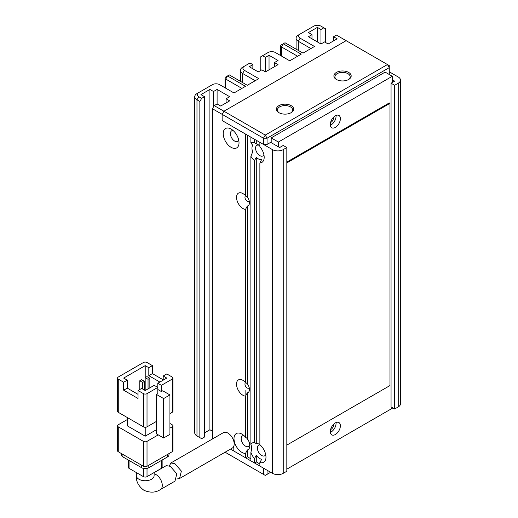 <?xml version="1.0" encoding="UTF-8"?>
<svg xmlns="http://www.w3.org/2000/svg" width="518" height="518" viewBox="0 0 518 518"><rect width="100%" height="100%" fill="white"/><g stroke="black" fill="none" stroke-linecap="round" stroke-linejoin="round"><path stroke-width="0.78" d="M333.696 117.068A3.814 2.201 -60 0 1 331.034 122.229A3.814 2.201 -60 0 1 330.594 122.436M333.696 424.177A3.814 2.201 -60 0 1 331.034 429.331A3.814 2.201 -60 0 1 330.594 429.545M335.347 115.792A7.116 4.112 -60 0 1 338.908 115.443A7.116 4.112 -60 0 1 339.996 121.141A7.116 4.112 -60 0 1 335.347 127.415A7.116 4.112 -60 0 1 331.792 127.765A7.116 4.112 -60 0 1 330.698 122.067A7.116 4.112 -60 0 1 335.347 115.792M336.02 115.456A7.116 4.112 -60 0 1 331.034 124.922A7.116 4.112 -60 0 1 330.361 125.259M335.347 422.902A7.116 4.112 -60 0 1 338.908 422.552A7.116 4.112 -60 0 1 339.996 428.25A7.116 4.112 -60 0 1 335.347 434.524A7.116 4.112 -60 0 1 331.792 434.874A7.116 4.112 -60 0 1 330.698 429.169A7.116 4.112 -60 0 1 335.347 422.902M336.02 422.565A7.116 4.112 -60 0 1 331.034 432.031A7.116 4.112 -60 0 1 330.361 432.368M392.314 82.492L392.314 76.263L385.127 72.112L271.192 137.892L271.192 142.664M392.314 76.263L278.38 142.042L271.192 137.892M286.83 469.172L392.314 408.275L392.314 407.653M278.38 142.042L278.38 146.814M245.856 390.319L245.856 395.506M169.386 465.85L170.875 462.975L174.896 463.662L181.371 471.108L179.552 478.509L176.832 479.008M179.552 478.509L232.336 448.038A8.897 5.135 -120 0 0 233.696 440.909A8.897 5.135 -120 0 0 227.888 433.067A8.897 5.135 -120 0 0 223.439 432.627L170.875 462.975M154.079 476.094L154.118 475.608A8.897 5.135 0 0 1 148.627 480.354A8.897 5.135 0 0 1 138.934 479.241A8.897 5.135 0 0 1 136.325 475.608C135.943 481.319 138.481 486.214 143.933 490.293C150.188 492.974 155.691 492.722 160.451 489.536L174.993 481.138L176.787 473.763L170.292 466.323L166.284 465.624L154.118 472.649M118.266 379.118L123.66 382.232L127.253 380.154L123.66 378.082L145.221 365.63L148.815 367.702L152.409 365.63L147.021 362.516A2.538 1.47 180 0 0 143.428 362.516L118.266 377.039A2.538 1.47 180 0 0 117.521 378.082L117.521 411.279A2.538 1.47 180 0 0 118.266 412.315L118.266 379.118A2.538 1.47 180 0 1 117.521 378.082M156.455 421.393L147.021 426.845L147.021 393.641L157.802 387.419L157.802 393.641L156.455 394.418L156.455 433.844L163.643 437.995L169.93 434.362L169.93 394.936L162.743 390.786L161.396 391.569L161.396 385.34L172.177 379.118L172.177 412.315A2.538 1.47 0 0 0 172.921 411.279L172.921 378.082A2.538 1.47 180 0 1 172.177 379.118M123.66 382.232L123.66 390.19L138.034 398.491L138.034 390.527L143.428 393.641L143.428 426.845A2.538 1.47 0 0 0 147.021 426.845M143.428 426.845L118.266 412.315M172.177 412.315L169.93 413.617M156.455 429.694L145.221 436.182L145.221 427.272M145.221 436.182L127.253 425.802L127.253 417.508M172.921 378.082A2.538 1.47 180 0 0 172.177 377.039L166.783 373.931L163.189 376.003L163.189 380.154M163.189 379.817L152.409 373.595L152.409 365.63M145.221 365.63L145.221 377.609M169.93 428.14L172.177 426.845L172.177 451.741L147.021 466.271L147.021 441.368A2.538 1.47 180 0 1 143.428 441.368L143.428 466.271L118.266 451.741L118.266 426.845A2.538 1.47 180 0 1 117.521 425.802A2.538 1.47 180 0 1 118.266 424.766L127.253 419.58M147.021 441.368L158.249 434.887M169.93 423.471L172.177 424.766A2.538 1.47 180 0 1 172.921 425.802A2.538 1.47 180 0 1 172.177 426.845M118.266 426.845L143.428 441.368M161.396 385.34L157.802 383.268L157.802 387.419L154.209 385.34L145.221 390.527L141.628 388.455L138.034 390.527M147.021 393.641A2.538 1.47 180 0 1 143.428 393.641M156.455 394.418L163.643 398.569L163.643 437.995M157.802 383.268L166.783 378.082L163.189 376.003M161.396 391.569L157.802 389.491M159.887 382.057L148.815 375.667L152.409 373.595M148.815 375.667L148.815 367.702M123.66 390.19L127.253 388.118L138.034 394.34M127.253 380.154L127.253 388.118M163.643 398.569L169.93 394.936M139.782 389.517L139.782 380.749L142.657 382.407L142.657 389.05M145.176 390.501L145.176 377.635L148.051 379.299L148.051 388.895M143.428 466.271A2.538 1.47 0 0 0 147.021 466.271M117.521 425.802L117.521 450.705A2.538 1.47 0 0 0 118.266 451.741M172.177 451.741A2.538 1.47 0 0 0 172.921 450.705L172.921 425.802M142.657 382.407L144.457 381.371L144.457 390.086M144.457 381.371L141.582 379.713L139.782 380.749M148.051 379.299L149.844 378.257L149.844 387.859M149.844 378.257L146.97 376.599L145.176 377.635M167.502 454.441L167.502 456.934A5.083 2.933 0 0 0 168.991 454.856L168.991 453.58M121.452 453.58L121.452 454.856A5.083 2.933 0 0 0 122.941 456.934L122.941 454.441M141.628 465.229L141.628 467.722L122.941 456.934M141.628 467.722A5.083 2.933 0 0 0 148.815 467.722L148.815 465.229M167.502 456.934L148.815 467.722M143.428 468.389L143.428 476.644L129.047 468.343L129.047 460.457M161.396 460.457L161.396 468.343L147.021 476.644L147.021 468.389M161.396 468.343A2.538 1.47 0 0 0 162.14 467.307L162.14 460.029M143.428 476.644A2.538 1.47 0 0 0 147.021 476.644M128.302 460.029L128.302 467.307A2.538 1.47 0 0 0 129.047 468.343M278.924 112.678L278.924 112.678A8.638 4.986 180 0 1 278.924 105.627A8.638 4.986 180 0 1 291.142 105.627A8.638 4.986 180 0 1 291.142 112.678A8.638 4.986 180 0 1 278.924 112.678M290.76 112.885A7.621 4.403 0 0 0 292.657 109.984A7.621 4.403 0 0 0 290.423 106.87A7.621 4.403 0 0 0 282.116 105.918A7.621 4.403 0 0 0 277.408 109.984A7.621 4.403 0 0 0 279.306 112.885M336.428 79.481L336.428 79.481A8.638 4.986 180 0 1 336.428 72.423A8.638 4.986 180 0 1 348.646 72.423A8.638 4.986 180 0 1 348.646 79.481A8.638 4.986 180 0 1 336.428 79.481M348.264 79.688A7.621 4.403 0 0 0 350.162 76.781A7.621 4.403 0 0 0 347.928 73.673A7.621 4.403 0 0 0 339.62 72.714A7.621 4.403 0 0 0 334.913 76.781A7.621 4.403 0 0 0 336.81 79.688M212.432 438.986L212.432 108.735L222.138 114.342L223.931 111.228L222.138 114.342L263.468 138.202L265.261 135.088L387.464 64.543L346.134 40.676L223.931 111.228L265.261 135.088L267.061 138.202L389.258 67.651L387.464 64.543L389.258 65.579L389.258 73.88L388.72 74.191M245.5 209.414L245.5 382.401L247.293 383.702L247.293 206.041L245.5 209.414A9.149 5.284 -120 0 1 242.981 208.547A9.149 5.284 -120 0 1 236.512 197.345A9.149 5.284 -120 0 1 242.981 193.609L242.981 193.609A9.149 5.284 -120 0 1 245.5 195.649L245.5 134.052L222.138 120.564L222.138 114.342L222.138 120.564L263.468 144.431L263.468 138.202L267.061 138.202L267.061 144.431L263.468 144.431M283.236 149.618A7.621 4.403 180 0 1 272.455 149.618L272.455 473.322A7.621 4.403 0 0 0 283.236 473.322L283.236 149.618L286.83 147.539L283.236 145.467L279.642 147.539L270.655 142.353L271.192 142.042L267.061 144.431M270.655 472.286L265.261 475.401L225.097 452.214M230.491 449.1L263.468 468.136L263.468 474.365M267.061 474.365L267.061 470.214M286.83 445.104L389.976 385.554L389.976 103.341L389.258 102.927L286.83 162.069M389.976 103.341L286.83 162.898M272.455 473.322L259.874 466.064L259.874 462.503A11.182 6.456 -120 0 0 265.98 457.141A11.182 6.456 -120 0 0 259.874 444.722L259.874 162.937L261.668 159.473A8.638 4.986 60 0 1 258.074 158.748A8.638 4.986 60 0 1 256.281 157.394L254.48 160.58L254.48 442.366A11.182 6.456 -120 0 0 250.887 444.619L250.887 156.294A11.182 6.456 -120 0 0 254.48 160.58M250.887 156.294L252.687 151.897A8.638 4.986 60 0 1 252.687 145.26L250.887 142.936A11.182 6.456 60 0 1 254.48 142.8L256.281 143.913A8.638 4.986 60 0 1 258.074 144.639L258.074 144.639A8.638 4.986 60 0 1 259.874 145.985M259.052 145.293A6.099 3.522 -120 0 0 256.824 145.37A6.099 3.522 -120 0 0 255.886 150.259A6.099 3.522 -120 0 0 259.874 155.633A6.099 3.522 -120 0 0 262.924 155.937A6.099 3.522 -120 0 0 263.908 154.74M259.874 462.503L261.668 459.317A8.638 4.986 60 0 1 259.874 458.592A8.638 4.986 60 0 1 256.281 455.167L254.48 458.631L254.48 462.95L256.281 461.914L259.874 463.986M254.48 462.95L250.887 460.878L250.887 452.227A11.182 6.456 -120 0 0 254.48 458.631M250.887 452.227C251.832 449.151 251.832 446.613 250.887 444.619M254.48 442.366L256.281 443.758A8.638 4.986 60 0 1 259.874 444.483M260.153 444.962A6.099 3.522 -120 0 0 258.618 445.215A6.099 3.522 -120 0 0 257.686 450.103A6.099 3.522 -120 0 0 261.668 455.477A6.099 3.522 -120 0 0 264.717 455.782A6.099 3.522 -120 0 0 265.708 454.584M249.728 444.554A6.099 3.522 60 0 1 248.549 446.445A6.099 3.522 60 0 1 245.5 446.14A6.099 3.522 60 0 1 241.511 440.766A6.099 3.522 60 0 1 242.45 435.878A6.099 3.522 60 0 1 243.978 435.625M247.19 438.481A6.099 3.522 -120 0 0 248.744 441.135M238.753 140.216A6.099 3.522 60 0 1 237.762 141.408A6.099 3.522 60 0 1 234.712 141.11A6.099 3.522 60 0 1 230.73 135.735A6.099 3.522 60 0 1 231.663 130.847A6.099 3.522 60 0 1 233.197 130.588M249.223 200.945A3.179 1.832 60 0 1 248.795 201.392A3.179 1.832 60 0 1 247.203 201.23A3.179 1.832 60 0 1 245.131 198.433A3.179 1.832 60 0 1 245.616 195.888A3.179 1.832 60 0 1 245.752 195.823M249.223 387.697A3.179 1.832 60 0 1 248.795 388.144A3.179 1.832 60 0 1 247.203 387.988A3.179 1.832 60 0 1 245.131 385.191A3.179 1.832 60 0 1 245.616 382.64A3.179 1.832 60 0 1 245.752 382.575M231.119 129.073A11.182 6.456 -120 0 0 223.213 133.638A11.182 6.456 -120 0 0 231.119 147.332A11.182 6.456 -120 0 0 239.025 142.767A11.182 6.456 -120 0 0 231.119 129.073L231.119 129.073M245.5 382.401A9.149 5.284 -120 0 0 242.981 380.361L242.981 380.361A9.149 5.284 -120 0 0 236.512 384.097A9.149 5.284 -120 0 0 242.981 395.305A9.149 5.284 -120 0 0 245.5 396.166L245.5 437.179A11.182 6.456 -120 0 0 241.9 434.103L241.9 434.103A11.182 6.456 -120 0 0 233.994 438.668A11.182 6.456 -120 0 0 241.9 452.369A11.182 6.456 -120 0 0 245.5 453.444L245.5 457.763L233.819 451.016L233.819 446.173M212.432 108.735L214.225 105.627L223.931 111.228L346.134 40.676L336.428 35.075L333.553 36.733L337.147 38.811L328.159 43.998L324.566 41.919L320.972 43.998L308.391 36.733L311.985 34.661L308.391 32.582L317.379 27.396L320.972 29.474L323.847 27.81L320.972 26.153A5.083 2.933 180 0 0 313.785 26.153L298.329 35.075A7.621 4.403 180 0 0 296.095 38.19L296.095 49.139M242.618 82.595L242.618 73.465L244.418 70.351L258.793 78.652L247.293 85.289L229.325 74.916L227.525 75.952L245.5 86.325L233.994 92.968L219.619 84.667A5.083 2.933 180 0 0 212.432 84.667L196.976 93.59A7.621 4.403 180 0 0 194.742 96.704A7.621 4.403 180 0 0 196.976 99.812L199.851 101.476L199.851 437.632L196.976 435.975L196.976 99.812L198.776 96.704L201.651 98.362L204.526 96.704L200.932 94.626L209.913 89.439L213.507 91.518L217.1 89.439L229.681 96.704L226.088 98.776L229.681 100.855L220.7 106.041L217.1 103.963L214.225 105.627M298.329 50.427L298.329 41.298L300.129 38.19A5.083 2.933 180 0 1 300.129 34.039L298.329 35.075L300.129 34.039M300.129 38.19L314.504 46.484L303.004 53.127L285.029 42.754L283.236 43.79L301.204 54.163L289.704 60.807L275.33 52.506A5.083 2.933 180 0 0 268.136 52.506L260.774 56.76L260.774 70.454M265.443 57.381L269.036 55.303L278.024 60.496L274.43 62.568L278.024 64.646L265.443 71.905L265.443 57.381L262.568 55.724M252.862 68.79L252.862 64.646L249.268 66.718L258.255 71.905L261.849 69.833L265.443 71.905M252.862 64.646L249.987 62.982L242.618 67.236A7.621 4.403 180 0 0 240.391 70.351L240.391 81.3M244.418 70.351A5.083 2.933 180 0 1 244.418 66.2L242.618 67.236L244.418 66.2M198.776 96.704A5.083 2.933 180 0 1 198.776 92.554L196.976 93.59L198.776 92.554M254.48 142.8L254.48 139.238L250.887 137.166L250.887 142.936M272.455 149.618L259.874 142.353L259.874 146.672A11.182 6.456 -120 0 1 264.186 157.291A11.182 6.456 -120 0 1 259.874 162.937M204.526 432.86L209.913 429.752L212.432 431.203M199.851 437.632L201.651 438.675L204.526 437.011L204.526 96.704M198.763 437.004A5.083 2.933 0 0 0 198.776 437.011L196.976 435.975A7.621 4.403 0 0 1 194.742 432.86L194.742 96.704M389.258 71.801L398.245 76.988A7.621 4.403 180 0 1 400.479 80.102L400.479 403.813A7.621 4.403 180 0 1 398.245 406.921L394.651 409L391.058 406.921L391.058 83.217L394.651 81.138L392.314 79.791M391.058 83.217L394.651 85.289L394.651 409M400.479 80.102A7.621 4.403 180 0 1 398.245 83.217L394.651 85.289M217.1 89.439L217.1 103.963M209.913 429.752L209.913 89.439M201.651 98.362L199.851 101.476M225.731 76.988L227.525 75.952L225.731 76.988A2.538 1.47 0 0 0 224.987 78.03A2.538 1.47 0 0 0 225.731 79.066L241.9 88.403M240.391 70.351A7.621 4.403 180 0 0 242.618 73.465L255.199 80.724M269.036 69.833L269.036 55.303M281.436 56.035L281.436 46.905L283.236 43.79L281.436 44.826A2.538 1.47 0 0 0 280.691 45.862A2.538 1.47 0 0 0 281.436 46.905L297.61 56.242M296.095 38.19A7.621 4.403 180 0 0 298.329 41.298L310.91 48.562M323.847 27.81L325.647 28.846L325.647 42.547M317.379 27.396L317.379 41.919M256.281 140.281L256.281 143.913M226.088 98.776L226.088 102.927M213.507 91.518L213.507 106.87M274.43 66.718L274.43 62.568M320.972 29.474L320.972 43.998M311.985 38.811L311.985 34.661M333.553 40.883L333.553 36.733M245.5 437.179L247.293 438.571A8.638 4.986 60 0 1 249.812 445.726A8.638 4.986 60 0 1 247.293 449.98L247.293 456.727L245.5 457.763M286.83 147.539L286.83 471.25L283.236 473.322M247.293 456.727L250.887 458.799M247.293 449.98L245.5 453.444M247.293 438.571L247.293 392.793L245.5 396.166M247.293 383.702A6.604 3.814 60 0 1 249.449 389.491A6.604 3.814 60 0 1 247.293 392.793M245.5 195.649L247.293 196.944A6.604 3.814 60 0 1 249.449 202.739A6.604 3.814 60 0 1 247.293 206.041M247.293 196.944L247.293 135.088M256.281 157.394L256.281 443.758M256.281 455.167L256.281 461.914M160.451 489.536A8.897 5.135 -120 0 0 161.817 482.407A8.897 5.135 -120 0 0 156.002 474.572A8.897 5.135 -120 0 0 154.118 473.815M227.525 75.952L225.731 79.066L225.731 88.196M283.236 43.79L281.436 44.826M198.776 437.011L196.976 435.975L198.776 437.011M398.245 83.217L398.245 406.921M154.118 475.608L154.118 472.545M136.325 475.608L136.325 472.545M224.987 78.03L224.987 87.762M280.691 55.601L280.691 45.862"/></g></svg>
